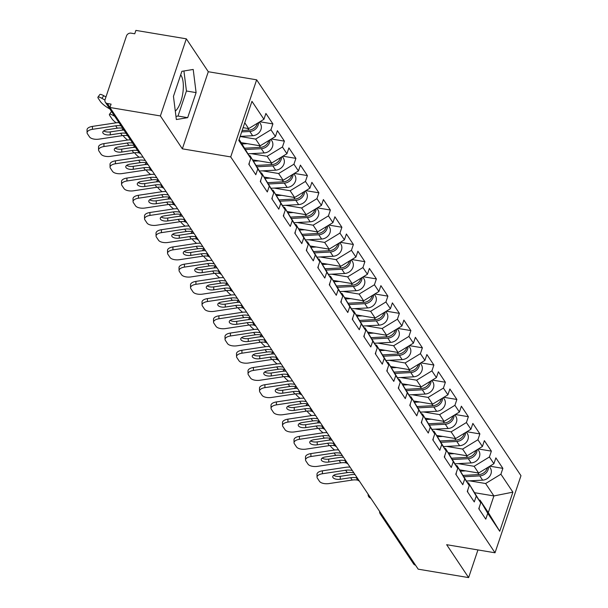<?xml version="1.0" encoding="UTF-8"?>
<svg xmlns="http://www.w3.org/2000/svg" width="608" height="608" viewBox="0 0 608 608"><rect width="100%" height="100%" fill="white"/><g stroke="black" fill="none" stroke-linecap="round" stroke-linejoin="round"><path stroke-width="0.91" d="M175.294 111.12A19.76 7.668 99.5 0 0 182.734 93.769A19.76 7.668 99.5 0 0 181.009 75.339A19.76 7.668 99.5 0 0 180.675 74.89M186.329 38.828L160.383 115.93L182.347 148.831L208.293 71.729L186.329 38.828L135.888 30.4L134.756 33.774L131.07 33.159A3.8 3.238 -33.7 0 0 126.479 35.948L105.078 99.56A3.8 3.238 -33.7 0 0 105.366 102.25A3.8 3.238 -33.7 0 0 107.396 103.512L111.082 104.128L109.942 107.502L418.19 569.172L468.624 577.6L477.941 549.928M208.293 71.729L256.652 79.815L520.972 475.692L495.026 552.786L230.706 156.91L256.652 79.815M243.101 127.672L248.642 128.6L263.933 119.29L251.955 101.346L238.8 140.456L250.777 158.399L248.809 164.244L255.808 174.732L257.777 168.887L250.04 155.724L249.113 155.564M263.933 119.29L265.901 113.445L272.908 123.926L259.882 121.752M240.13 136.496L255.641 139.088L270.94 129.77L272.908 123.926M270.94 129.77L275.432 136.511L277.4 130.667L284.407 141.147L271.381 138.974M251.172 153.642L267.14 156.309L282.439 146.992L284.407 141.147M282.439 146.992L286.93 153.733L288.899 147.888L295.906 158.369L282.88 156.195M262.671 170.863L278.639 173.531L293.938 164.213L295.906 158.369M293.938 164.213L298.429 170.954L300.398 165.11L307.397 175.59L294.378 173.417M274.17 188.085L290.138 190.752L305.436 181.435L307.397 175.59M305.436 181.435L309.928 188.176L311.896 182.332L318.896 192.812L305.877 190.638M285.669 205.306L301.636 207.974L316.935 198.656L318.896 192.812M316.935 198.656L321.427 205.39L323.395 199.553L330.395 210.034L317.376 207.86M297.168 222.528L313.135 225.196L328.434 215.878L330.395 210.034M328.434 215.878L332.926 222.612L334.894 216.775L341.894 227.255L328.875 225.082M308.666 239.75L324.634 242.417L339.933 233.1L341.894 227.255M339.933 233.1L344.424 239.833L346.393 233.989L353.392 244.477L340.374 242.303M320.165 256.971L336.133 259.639L351.432 250.321L353.392 244.477M351.432 250.321L355.923 257.055L357.892 251.21L364.891 261.698L351.872 259.525M331.656 274.193L347.632 276.86L362.923 267.543L364.891 261.698M362.923 267.543L367.422 274.276L369.39 268.432L376.39 278.92L363.371 276.746M343.155 291.414L359.13 294.082L374.422 284.764L376.39 278.92M374.422 284.764L378.921 291.498L380.889 285.654L387.889 296.142L374.87 293.968M354.654 308.636L370.629 311.304L385.92 301.986L387.889 296.142M385.92 301.986L390.42 308.72L392.388 302.875L399.388 313.363L386.369 311.19M366.153 325.858L382.12 328.525L397.419 319.208L399.388 313.363M397.419 319.208L401.918 325.941L403.887 320.097L410.886 330.585L397.868 328.411M377.652 343.079L393.619 345.747L408.918 336.429L410.886 330.585M408.918 336.429L413.417 343.163L415.386 337.318L422.385 347.806L409.366 345.633M389.15 360.301L405.118 362.968L420.417 353.651L422.385 347.806M420.417 353.651L424.916 360.384L426.884 354.54L433.884 365.028L420.865 362.854M400.649 377.522L416.617 380.19L431.916 370.872L433.884 365.028M431.916 370.872L436.415 377.606L438.383 371.762L445.383 382.25L432.364 380.076M412.148 394.744L428.116 397.412L443.414 388.094L445.383 382.25M443.414 388.094L447.914 394.828L449.882 388.983L456.882 399.471L443.863 397.298M423.647 411.966L439.614 414.633L454.913 405.316L456.882 399.471M454.913 405.316L459.412 412.049L461.373 406.205L468.38 416.693L455.362 414.519M435.146 429.187L451.113 431.855L466.412 422.537L468.38 416.693M466.412 422.537L470.911 429.271L472.872 423.426L479.879 433.914L466.86 431.741M446.644 446.409L462.612 449.076L477.911 439.759L479.879 433.914M477.911 439.759L482.41 446.492L484.371 440.648L491.378 451.136L478.359 448.962M458.143 463.63L474.111 466.298L489.41 456.98L491.378 451.136M489.41 456.98L493.909 463.714L495.87 457.87L502.877 468.358L489.858 466.184M469.642 480.852L485.61 483.52L500.908 474.202L502.877 468.358M500.908 474.202L512.886 492.146L499.723 531.255L487.745 513.319L480.016 500.148L479.081 499.996M257.777 168.887L262.276 175.621L260.308 181.465L267.307 191.953L269.276 186.109L273.767 192.842L271.806 198.687L278.806 209.175L280.774 203.33L285.266 210.064L283.305 215.908L290.305 226.396L292.273 220.552L296.765 227.286L294.804 233.13L301.804 243.618L303.772 237.774L308.264 244.507L306.303 250.352L313.302 260.84L315.271 254.995L319.762 261.729L317.802 267.573L324.801 278.061L326.77 272.217L331.261 278.95L329.293 284.795L336.3 295.283L338.268 289.438L342.76 296.172L340.792 302.016L347.799 312.504L349.767 306.66L354.259 313.394L352.29 319.238L359.298 329.726L361.266 323.882L365.758 330.615L363.789 336.46L370.796 346.948L372.757 341.103L377.256 347.837L375.288 353.681L382.295 364.169L384.256 358.325L388.755 365.058L386.787 370.903L393.794 381.391L395.755 375.546L400.254 382.28L398.286 388.124L405.293 398.612L407.254 392.768L411.753 399.502L409.784 405.346L416.784 415.834L418.752 409.99L423.252 416.723L421.283 422.568L428.283 433.056L430.251 427.211L434.75 433.945L432.782 439.789L439.782 450.277L441.75 444.433L446.249 451.166L444.281 457.011L451.28 467.499L453.249 461.654L457.748 468.388L455.78 474.232L462.779 484.72L464.748 478.876L469.247 485.61L467.278 491.454L474.278 501.942L476.246 496.098L480.746 502.831L478.777 508.676L485.777 519.164L487.745 513.319M241.338 142.675L260.14 145.821L255.641 139.088M250.04 155.724L262.276 175.621M260.14 145.821L275.432 136.511M252.837 159.896L271.639 163.043L267.14 156.309M269.276 186.109L261.539 172.946L260.612 172.786M261.539 172.946L273.767 192.842M271.639 163.043L286.93 153.733M264.336 177.118L283.138 180.264L278.639 173.531M280.774 203.33L273.038 190.167L272.11 190.008M273.038 190.167L285.266 210.064M283.138 180.264L298.429 170.954M275.827 194.34L294.629 197.486L290.138 190.752M292.273 220.552L284.536 207.389L283.609 207.229M284.536 207.389L296.765 227.286M294.629 197.486L309.928 188.176M287.326 211.561L306.128 214.708L301.636 207.974M303.772 237.774L296.035 224.61L295.1 224.451M296.035 224.61L308.264 244.507M306.128 214.708L321.427 205.39M298.824 228.783L317.627 231.929L313.135 225.196M315.271 254.995L307.534 241.832L306.599 241.672M307.534 241.832L319.762 261.729M317.627 231.929L332.926 222.612M310.323 246.004L329.126 249.151L324.634 242.417M326.77 272.217L319.033 259.054L318.098 258.894M319.033 259.054L331.261 278.95M329.126 249.151L344.424 239.833M321.822 263.226L340.624 266.372L336.133 259.639M338.268 289.438L330.532 276.275L329.597 276.116M330.532 276.275L342.76 296.172M340.624 266.372L355.923 257.055M333.321 280.448L352.123 283.594L347.632 276.86M349.767 306.66L342.03 293.497L341.096 293.337M342.03 293.497L354.259 313.394M352.123 283.594L367.422 274.276M344.82 297.669L363.622 300.816L359.13 294.082M361.266 323.882L353.529 310.718L352.594 310.559M353.529 310.718L365.758 330.615M363.622 300.816L378.921 291.498M356.318 314.891L375.121 318.037L370.629 311.304M372.757 341.103L365.028 327.94L364.093 327.78M365.028 327.94L377.256 347.837M375.121 318.037L390.42 308.72M367.817 332.112L386.62 335.259L382.12 328.525M384.256 358.325L376.527 345.162L375.592 345.002M376.527 345.162L388.755 365.058M386.62 335.259L401.918 325.941M379.316 349.334L398.118 352.48L393.619 345.747M395.755 375.546L388.026 362.383L387.091 362.224M388.026 362.383L400.254 382.28M398.118 352.48L413.417 343.163M390.815 366.556L409.617 369.702L405.118 362.968M407.254 392.768L399.524 379.597L398.59 379.445M399.524 379.597L411.753 399.502M409.617 369.702L424.916 360.384M402.314 383.777L421.116 386.924L416.617 380.19M418.752 409.99L411.023 396.819L410.088 396.667M411.023 396.819L423.252 416.723M421.116 386.924L436.415 377.606M413.812 400.999L432.615 404.145L428.116 397.412M430.251 427.211L422.522 414.04L421.587 413.888M422.522 414.04L434.75 433.945M432.615 404.145L447.914 394.828M425.311 418.22L444.114 421.367L439.614 414.633M441.75 444.433L434.021 431.262L433.086 431.11M434.021 431.262L446.249 451.166M444.114 421.367L459.412 412.049M436.81 435.442L455.612 438.588L451.113 431.855M453.249 461.654L445.52 448.484L444.585 448.332M445.52 448.484L457.748 468.388M455.612 438.588L470.911 429.271M448.309 452.664L467.111 455.81L462.612 449.076M464.748 478.876L457.018 465.705L456.084 465.553M457.018 465.705L469.247 485.61M467.111 455.81L482.41 446.492M459.808 469.885L478.61 473.032L474.111 466.298M476.246 496.098L468.517 482.927L467.582 482.775M468.517 482.927L480.746 502.831M478.61 473.032L493.909 463.714M415.515 565.159A3.8 3.238 146.3 0 1 413.615 563.92L380.228 513.912A3.8 3.238 146.3 0 0 382.12 515.151M474.825 492.746L493.901 495.938L485.61 483.52M480.016 500.148L488.308 512.574L493.901 495.938L512.886 492.146M499.723 531.255L488.308 512.574M160.383 115.93L109.942 107.502M182.347 148.831L230.706 156.91M495.026 552.786L446.66 544.7L468.624 577.6M248.642 128.6L244.75 122.77M239.149 139.407L250.777 158.399M196.103 92.621L193.207 69.449L181.883 71.318L173.455 96.36L176.35 119.54L187.674 117.671L196.103 92.621L186.436 91.002L183.928 70.976M175.955 116.386L178.007 116.052L186.436 91.002M178.007 116.052L187.674 117.671M333.655 475.327A5.829 2.675 179.2 0 0 340.206 476.338L340.252 479.264A5.829 2.675 -0.8 0 1 332.979 477.561A5.829 2.675 -0.8 0 1 332.728 476.809A5.829 2.675 -0.8 0 1 336.862 474.187L347.244 472.614A16.978 14.463 146.3 0 1 352.526 472.636A16.978 14.463 146.3 0 1 353.947 472.94M322.43 473.746A7.6 3.488 179.2 0 0 317.042 477.174L316.996 474.248A7.6 3.488 -0.8 0 1 322.384 470.82L322.43 473.746L345.656 470.242A16.978 14.463 146.3 0 1 350.945 470.265A16.978 14.463 146.3 0 1 352.359 470.569M350.056 467.126A20.269 17.267 -33.7 0 0 345.618 467.316L322.384 470.82M317.042 477.174A7.6 3.488 179.2 0 0 317.368 478.162L319.504 481.361A7.6 3.488 179.2 0 0 328.989 483.573L352.214 480.069A16.978 14.463 146.3 0 1 357.504 480.092A16.978 14.463 146.3 0 1 357.8 480.145M340.252 479.264L350.634 477.698A16.978 14.463 146.3 0 1 355.916 477.713A16.978 14.463 146.3 0 1 356.622 477.85M355.034 474.574A20.269 17.267 -33.7 0 0 350.588 474.772L340.206 476.338M479.058 509.094A8.36 7.121 -33.7 0 0 479.241 507.3M334.598 450.026A7.6 1.573 -143.8 0 1 330.387 445.976L330.083 445.52M328.936 440.169L329.817 438.968A7.6 1.573 36.2 0 1 331.269 438.991M487.411 467.666A8.36 7.121 146.3 0 1 478.899 474.574L463.258 475.418M465.743 470.881L460.651 471.154M488.498 467.005A8.36 7.121 146.3 0 1 479.78 475.897L464.041 476.748M489.311 466.511L490.299 467.993A8.36 7.121 146.3 0 1 490.071 475.737A8.36 7.121 146.3 0 1 482.623 480.153L466.549 481.012M322.156 458.105A5.829 2.675 179.2 0 0 328.708 459.116L328.753 462.042A5.829 2.675 -0.8 0 1 321.48 460.34A5.829 2.675 -0.8 0 1 321.229 459.587A5.829 2.675 -0.8 0 1 325.364 456.965L335.745 455.392A16.978 14.463 146.3 0 1 341.027 455.415A16.978 14.463 146.3 0 1 342.448 455.719M310.931 456.524A7.6 3.488 179.2 0 0 305.543 459.952L305.497 457.026A7.6 3.488 -0.8 0 1 310.886 453.598L310.931 456.524L334.157 453.021A16.978 14.463 146.3 0 1 339.446 453.044A16.978 14.463 146.3 0 1 340.86 453.348M338.557 449.905A20.269 17.267 -33.7 0 0 334.119 450.095L310.886 453.598M305.543 459.952A7.6 3.488 179.2 0 0 305.87 460.94L308.005 464.14A7.6 3.488 179.2 0 0 317.49 466.351L340.723 462.848A16.978 14.463 146.3 0 1 346.005 462.87A16.978 14.463 146.3 0 1 346.302 462.924M328.753 462.042L339.135 460.476A16.978 14.463 146.3 0 1 344.424 460.492A16.978 14.463 146.3 0 1 345.124 460.628M343.535 457.353A20.269 17.267 -33.7 0 0 339.089 457.55L328.708 459.116M467.56 491.872A8.36 7.121 -33.7 0 0 467.742 490.078M310.658 440.884A5.829 2.675 179.2 0 0 317.209 441.894L317.254 444.82A5.829 2.675 -0.8 0 1 309.981 443.118A5.829 2.675 -0.8 0 1 309.73 442.366A5.829 2.675 -0.8 0 1 313.865 439.744L324.246 438.17A16.978 14.463 146.3 0 1 329.528 438.193A16.978 14.463 146.3 0 1 330.95 438.497M299.432 439.303A7.6 3.488 179.2 0 0 294.044 442.73L293.998 439.804A7.6 3.488 -0.8 0 1 299.387 436.377L299.432 439.303L322.658 435.799A16.978 14.463 146.3 0 1 327.948 435.822A16.978 14.463 146.3 0 1 329.361 436.126M327.058 432.683A20.269 17.267 -33.7 0 0 322.62 432.873L299.387 436.377M294.044 442.73A7.6 3.488 179.2 0 0 294.371 443.718L296.506 446.918A7.6 3.488 179.2 0 0 305.991 449.13L329.224 445.626A16.978 14.463 146.3 0 1 334.506 445.649A16.978 14.463 146.3 0 1 334.803 445.702M317.254 444.82L327.636 443.255A16.978 14.463 146.3 0 1 332.926 443.27A16.978 14.463 146.3 0 1 333.625 443.407M332.036 440.131A20.269 17.267 -33.7 0 0 327.59 440.329L317.209 441.894M456.061 474.65A8.36 7.121 -33.7 0 0 456.243 472.857M299.159 423.662A5.829 2.675 179.2 0 0 305.71 424.673L305.756 427.599A5.829 2.675 -0.8 0 1 298.482 425.896A5.829 2.675 -0.8 0 1 298.232 425.144A5.829 2.675 -0.8 0 1 302.366 422.522L312.748 420.949A16.978 14.463 146.3 0 1 318.03 420.972A16.978 14.463 146.3 0 1 319.451 421.276M287.934 422.081A7.6 3.488 179.2 0 0 282.545 425.509L282.5 422.583A7.6 3.488 -0.8 0 1 287.888 419.155L287.934 422.081L311.159 418.578A16.978 14.463 146.3 0 1 316.449 418.6A16.978 14.463 146.3 0 1 317.862 418.904M315.56 415.462A20.269 17.267 -33.7 0 0 311.121 415.652L287.888 419.155M282.545 425.509A7.6 3.488 179.2 0 0 282.872 426.497L285.008 429.696A7.6 3.488 179.2 0 0 294.492 431.908L317.726 428.404A16.978 14.463 146.3 0 1 323.008 428.427A16.978 14.463 146.3 0 1 323.312 428.48M305.756 427.599L316.137 426.033A16.978 14.463 146.3 0 1 321.427 426.048A16.978 14.463 146.3 0 1 322.126 426.185M320.538 422.91A20.269 17.267 -33.7 0 0 316.099 423.107L305.71 424.673M444.562 457.429A8.36 7.121 -33.7 0 0 444.744 455.635M287.66 406.44A5.829 2.675 179.2 0 0 294.211 407.451L294.257 410.377A5.829 2.675 -0.8 0 1 286.984 408.675A5.829 2.675 -0.8 0 1 286.733 407.922A5.829 2.675 -0.8 0 1 290.867 405.3L301.249 403.727A16.978 14.463 146.3 0 1 306.538 403.75A16.978 14.463 146.3 0 1 307.952 404.054M276.435 404.867A7.6 3.488 179.2 0 0 271.046 408.287L271.001 405.361A7.6 3.488 -0.8 0 1 276.389 401.934L276.435 404.867L299.66 401.356A16.978 14.463 146.3 0 1 304.95 401.379A16.978 14.463 146.3 0 1 306.364 401.683M304.068 398.24A20.269 17.267 -33.7 0 0 299.622 398.43L276.389 401.934M271.046 408.287A7.6 3.488 179.2 0 0 271.373 409.275L273.509 412.475A7.6 3.488 179.2 0 0 282.994 414.686L306.227 411.183A16.978 14.463 146.3 0 1 311.509 411.206A16.978 14.463 146.3 0 1 311.813 411.259M294.257 410.377L304.638 408.812A16.978 14.463 146.3 0 1 309.928 408.827A16.978 14.463 146.3 0 1 310.627 408.964M309.039 405.688A20.269 17.267 -33.7 0 0 304.6 405.886L294.211 407.451M433.063 440.207A8.36 7.121 -33.7 0 0 433.246 438.414M276.161 389.226A5.829 2.675 179.2 0 0 282.712 390.23L282.758 393.156A5.829 2.675 -0.8 0 1 275.485 391.453A5.829 2.675 -0.8 0 1 275.234 390.701A5.829 2.675 -0.8 0 1 279.368 388.079L289.75 386.506A16.978 14.463 146.3 0 1 295.04 386.528A16.978 14.463 146.3 0 1 296.453 386.832M264.936 387.646A7.6 3.488 179.2 0 0 259.548 391.066L259.502 388.14A7.6 3.488 -0.8 0 1 264.89 384.712L264.936 387.646L288.169 384.134A16.978 14.463 146.3 0 1 293.451 384.157A16.978 14.463 146.3 0 1 294.865 384.461M292.57 381.018A20.269 17.267 -33.7 0 0 288.124 381.208L264.89 384.712M259.548 391.066A7.6 3.488 179.2 0 0 259.874 392.054L262.01 395.253A7.6 3.488 179.2 0 0 271.495 397.465L294.728 393.961A16.978 14.463 146.3 0 1 300.01 393.984A16.978 14.463 146.3 0 1 300.314 394.037M282.758 393.156L293.14 391.59A16.978 14.463 146.3 0 1 298.429 391.605A16.978 14.463 146.3 0 1 299.128 391.742M297.54 388.466A20.269 17.267 -33.7 0 0 293.102 388.664L282.712 390.23M421.564 422.986A8.36 7.121 -33.7 0 0 421.747 421.192M323.099 432.805A7.6 1.573 -143.8 0 1 318.888 428.754L318.584 428.298M317.437 422.948L318.318 421.747A7.6 1.573 36.2 0 1 319.77 421.77M475.912 450.444A8.36 7.121 146.3 0 1 467.4 457.353L451.759 458.196M454.244 453.659L449.152 453.933M477.006 449.783A8.36 7.121 146.3 0 1 468.282 458.675L452.542 459.526M477.812 449.289L478.8 450.771A8.36 7.121 146.3 0 1 478.572 458.516A8.36 7.121 146.3 0 1 471.124 462.931L455.05 463.79M311.6 415.583A7.6 1.573 -143.8 0 1 307.39 411.532L307.086 411.076M305.938 405.726L306.82 404.525A7.6 1.573 36.2 0 1 308.279 404.548M464.421 433.223A8.36 7.121 146.3 0 1 455.901 440.131L440.26 440.975M442.746 436.438L437.654 436.711M465.508 432.562A8.36 7.121 146.3 0 1 456.783 441.454L441.043 442.305M466.313 432.068L467.301 433.55A8.36 7.121 146.3 0 1 467.073 441.294A8.36 7.121 146.3 0 1 459.625 445.71L443.551 446.568M300.101 398.362A7.6 1.573 -143.8 0 1 295.891 394.311L295.587 393.855M294.439 388.504L295.321 387.304A7.6 1.573 36.2 0 1 296.78 387.326M452.922 416.001A8.36 7.121 146.3 0 1 444.402 422.91L428.762 423.753M431.247 419.216L426.155 419.49M454.009 415.34A8.36 7.121 146.3 0 1 445.284 424.232L429.544 425.083M454.814 414.846L455.802 416.328A8.36 7.121 146.3 0 1 455.574 424.072A8.36 7.121 146.3 0 1 448.126 428.488L432.052 429.347M288.602 381.14A7.6 1.573 -143.8 0 1 284.392 377.089L284.088 376.633M282.94 371.283L283.822 370.082A7.6 1.573 36.2 0 1 285.281 370.105M441.423 398.78A8.36 7.121 146.3 0 1 432.904 405.688L417.263 406.532M419.748 401.994L414.656 402.268M442.51 398.118A8.36 7.121 146.3 0 1 433.793 407.01L418.046 407.862M443.316 397.624L444.304 399.106A8.36 7.121 146.3 0 1 444.076 406.851A8.36 7.121 146.3 0 1 436.628 411.266L420.554 412.133M277.104 363.918A7.6 1.573 -143.8 0 1 272.893 359.868L272.589 359.412M271.442 354.061L272.323 352.86A7.6 1.573 36.2 0 1 273.782 352.883M429.924 381.558A8.36 7.121 146.3 0 1 421.405 388.466L405.764 389.31M408.249 384.773L403.157 385.046M431.011 380.897A8.36 7.121 146.3 0 1 422.294 389.789L406.547 390.64M431.817 380.403L432.805 381.885A8.36 7.121 146.3 0 1 432.577 389.629A8.36 7.121 146.3 0 1 425.129 394.045L409.055 394.911M264.662 372.005A5.829 2.675 179.2 0 0 271.214 373.008L271.259 375.934A5.829 2.675 -0.8 0 1 263.986 374.232A5.829 2.675 -0.8 0 1 263.735 373.479A5.829 2.675 -0.8 0 1 267.87 370.857L278.251 369.284A16.978 14.463 146.3 0 1 283.541 369.307A16.978 14.463 146.3 0 1 284.954 369.611M253.437 370.424A7.6 3.488 179.2 0 0 248.049 373.844L248.003 370.918A7.6 3.488 -0.8 0 1 253.392 367.49L253.437 370.424L276.67 366.913A16.978 14.463 146.3 0 1 281.952 366.936A16.978 14.463 146.3 0 1 283.366 367.24M281.071 363.797A20.269 17.267 -33.7 0 0 276.625 363.987L253.392 367.49M248.049 373.844A7.6 3.488 179.2 0 0 248.376 374.832L250.511 378.032A7.6 3.488 179.2 0 0 259.996 380.243L283.229 376.74A16.978 14.463 146.3 0 1 288.511 376.762A16.978 14.463 146.3 0 1 288.815 376.816M271.259 375.934L281.641 374.368A16.978 14.463 146.3 0 1 286.93 374.384A16.978 14.463 146.3 0 1 287.63 374.52M286.041 371.245A20.269 17.267 -33.7 0 0 281.603 371.442L271.214 373.008M410.066 405.764A8.36 7.121 -33.7 0 0 410.248 403.97M265.605 346.697A7.6 1.573 -143.8 0 1 261.394 342.646L261.09 342.19M259.943 336.84L260.824 335.639A7.6 1.573 36.2 0 1 262.284 335.662M418.426 364.336A8.36 7.121 146.3 0 1 409.906 371.245L394.265 372.088M396.75 367.551L391.658 367.825M419.512 363.675A8.36 7.121 146.3 0 1 410.795 372.567L395.048 373.418M420.318 363.181L421.306 364.663A8.36 7.121 146.3 0 1 421.078 372.408A8.36 7.121 146.3 0 1 413.63 376.823L397.556 377.69M253.164 354.783A5.829 2.675 179.2 0 0 259.715 355.786L259.76 358.712A5.829 2.675 -0.8 0 1 252.487 357.018A5.829 2.675 -0.8 0 1 252.236 356.258A5.829 2.675 -0.8 0 1 256.371 353.636L266.752 352.062A16.978 14.463 146.3 0 1 272.042 352.085A16.978 14.463 146.3 0 1 273.456 352.397M241.938 353.202A7.6 3.488 179.2 0 0 236.55 356.622L236.504 353.696A7.6 3.488 -0.8 0 1 241.893 350.269L241.938 353.202L265.172 349.691A16.978 14.463 146.3 0 1 270.454 349.714A16.978 14.463 146.3 0 1 271.867 350.018M269.572 346.575A20.269 17.267 -33.7 0 0 265.126 346.765L241.893 350.269M236.55 356.622A7.6 3.488 179.2 0 0 236.877 357.61L239.012 360.81A7.6 3.488 179.2 0 0 248.497 363.022L271.73 359.518A16.978 14.463 146.3 0 1 277.012 359.541A16.978 14.463 146.3 0 1 277.316 359.594M259.76 358.712L270.142 357.147A16.978 14.463 146.3 0 1 275.432 357.162A16.978 14.463 146.3 0 1 276.131 357.299M274.542 354.023A20.269 17.267 -33.7 0 0 270.104 354.221L259.715 355.786M398.567 388.542A8.36 7.121 -33.7 0 0 398.749 386.749M254.106 329.475A7.6 1.573 -143.8 0 1 249.896 325.424L249.592 324.968M248.444 319.618L249.326 318.417A7.6 1.573 36.2 0 1 250.785 318.44M406.927 347.115A8.36 7.121 146.3 0 1 398.407 354.023L382.766 354.867M385.252 350.33L380.16 350.603M408.014 346.454A8.36 7.121 146.3 0 1 399.296 355.346L383.549 356.197M408.819 345.96L409.807 347.442A8.36 7.121 146.3 0 1 409.579 355.186A8.36 7.121 146.3 0 1 402.131 359.602L386.057 360.468M241.665 337.562A5.829 2.675 179.2 0 0 248.216 338.565L248.262 341.491A5.829 2.675 -0.8 0 1 240.988 339.796A5.829 2.675 -0.8 0 1 240.738 339.036A5.829 2.675 -0.8 0 1 244.872 336.414L255.254 334.841A16.978 14.463 146.3 0 1 260.543 334.864A16.978 14.463 146.3 0 1 261.957 335.175M230.44 335.981A7.6 3.488 179.2 0 0 225.051 339.401L225.006 336.475A7.6 3.488 -0.8 0 1 230.394 333.055L230.44 335.981L253.673 332.47A16.978 14.463 146.3 0 1 258.955 332.492A16.978 14.463 146.3 0 1 260.368 332.796M258.073 329.354A20.269 17.267 -33.7 0 0 253.627 329.544L230.394 333.055M225.051 339.401A7.6 3.488 179.2 0 0 225.378 340.389L227.514 343.588A7.6 3.488 179.2 0 0 236.998 345.8L260.232 342.296A16.978 14.463 146.3 0 1 265.514 342.319A16.978 14.463 146.3 0 1 265.818 342.372M248.262 341.491L258.643 339.925A16.978 14.463 146.3 0 1 263.933 339.94A16.978 14.463 146.3 0 1 264.632 340.077M263.044 336.802A20.269 17.267 -33.7 0 0 258.605 336.999L248.216 338.565M387.068 371.321A8.36 7.121 -33.7 0 0 387.25 369.527M242.607 312.254A7.6 1.573 -143.8 0 1 238.397 308.203L238.093 307.747M236.945 302.396L237.827 301.196A7.6 1.573 36.2 0 1 239.286 301.218M395.428 329.893A8.36 7.121 146.3 0 1 386.908 336.802L371.268 337.645M373.753 333.108L368.661 333.382M396.515 329.232A8.36 7.121 146.3 0 1 387.798 338.124L372.05 338.975M397.32 328.738L398.308 330.22A8.36 7.121 146.3 0 1 398.08 337.964A8.36 7.121 146.3 0 1 390.632 342.38L374.558 343.246M230.174 320.34A5.829 2.675 179.2 0 0 236.725 321.343L236.763 324.269A5.829 2.675 -0.8 0 1 229.49 322.574A5.829 2.675 -0.8 0 1 229.239 321.814A5.829 2.675 -0.8 0 1 233.373 319.192L243.755 317.619A16.978 14.463 146.3 0 1 249.044 317.642A16.978 14.463 146.3 0 1 250.458 317.954M218.941 318.759A7.6 3.488 179.2 0 0 213.552 322.179L213.507 319.253A7.6 3.488 -0.8 0 1 218.903 315.833L218.941 318.759L242.174 315.248A16.978 14.463 146.3 0 1 247.456 315.271A16.978 14.463 146.3 0 1 248.87 315.575M246.574 312.132A20.269 17.267 -33.7 0 0 242.128 312.322L218.903 315.833M213.552 322.179A7.6 3.488 179.2 0 0 213.879 323.167L216.022 326.367A7.6 3.488 179.2 0 0 225.5 328.578L248.733 325.075A16.978 14.463 146.3 0 1 254.015 325.098A16.978 14.463 146.3 0 1 254.319 325.151M236.763 324.269L247.144 322.704A16.978 14.463 146.3 0 1 252.434 322.719A16.978 14.463 146.3 0 1 253.133 322.856M251.545 319.58A20.269 17.267 -33.7 0 0 247.106 319.778L236.725 321.343M375.577 354.099A8.36 7.121 -33.7 0 0 375.752 352.306M231.108 295.032A7.6 1.573 -143.8 0 1 226.898 290.981L226.594 290.525M225.454 285.175L226.328 283.974A7.6 1.573 36.2 0 1 227.787 283.997M383.929 312.672A8.36 7.121 146.3 0 1 375.41 319.58L359.776 320.424M362.254 315.886L357.162 316.16M385.016 312.01A8.36 7.121 146.3 0 1 376.299 320.902L360.552 321.754M385.822 311.524L386.81 312.998A8.36 7.121 146.3 0 1 386.582 320.743A8.36 7.121 146.3 0 1 379.134 325.158L363.06 326.025M218.675 303.118A5.829 2.675 179.2 0 0 225.226 304.122L225.264 307.048A5.829 2.675 -0.8 0 1 217.998 305.353A5.829 2.675 -0.8 0 1 217.74 304.593A5.829 2.675 -0.8 0 1 221.874 301.971L232.256 300.398A16.978 14.463 146.3 0 1 237.546 300.42A16.978 14.463 146.3 0 1 238.959 300.732M207.442 301.538A7.6 3.488 179.2 0 0 202.054 304.958L202.016 302.032A7.6 3.488 -0.8 0 1 207.404 298.612L207.442 301.538L230.675 298.026A16.978 14.463 146.3 0 1 235.957 298.049A16.978 14.463 146.3 0 1 237.371 298.353M235.076 294.91A20.269 17.267 -33.7 0 0 230.63 295.1L207.404 298.612M202.054 304.958A7.6 3.488 179.2 0 0 202.38 305.946L204.524 309.145A7.6 3.488 179.2 0 0 214.001 311.357L237.234 307.853A16.978 14.463 146.3 0 1 242.516 307.876A16.978 14.463 146.3 0 1 242.82 307.929M225.264 307.048L235.646 305.482A16.978 14.463 146.3 0 1 240.935 305.497A16.978 14.463 146.3 0 1 241.634 305.634M240.046 302.358A20.269 17.267 -33.7 0 0 235.608 302.556L225.226 304.122M364.078 336.878A8.36 7.121 -33.7 0 0 364.253 335.084M219.61 277.81A7.6 1.573 -143.8 0 1 215.399 273.76L215.095 273.304M213.955 267.953L214.829 266.752A7.6 1.573 36.2 0 1 216.288 266.775M372.43 295.45A8.36 7.121 146.3 0 1 363.911 302.358L348.278 303.202M350.763 298.665L345.663 298.938M373.517 294.789A8.36 7.121 146.3 0 1 364.8 303.681L349.053 304.532M374.323 294.302L375.311 295.777A8.36 7.121 146.3 0 1 375.083 303.521A8.36 7.121 146.3 0 1 367.635 307.937L351.561 308.803M207.176 285.897A5.829 2.675 179.2 0 0 213.727 286.9L213.765 289.826A5.829 2.675 -0.8 0 1 206.5 288.131A5.829 2.675 -0.8 0 1 206.241 287.371A5.829 2.675 -0.8 0 1 210.376 284.749L220.757 283.184A16.978 14.463 146.3 0 1 226.047 283.199A16.978 14.463 146.3 0 1 227.46 283.51M195.943 284.316A7.6 3.488 179.2 0 0 190.555 287.736L190.517 284.81A7.6 3.488 -0.8 0 1 195.905 281.39L195.943 284.316L219.176 280.805A16.978 14.463 146.3 0 1 224.458 280.828A16.978 14.463 146.3 0 1 225.88 281.132M223.577 277.689A20.269 17.267 -33.7 0 0 219.131 277.879L195.905 281.39M190.555 287.736A7.6 3.488 179.2 0 0 190.882 288.724L193.025 291.924A7.6 3.488 179.2 0 0 202.502 294.135L225.735 290.632A16.978 14.463 146.3 0 1 231.017 290.654A16.978 14.463 146.3 0 1 231.321 290.708M213.765 289.826L224.147 288.26A16.978 14.463 146.3 0 1 229.436 288.276A16.978 14.463 146.3 0 1 230.136 288.412M228.547 285.137A20.269 17.267 -33.7 0 0 224.109 285.334L213.727 286.9M352.579 319.656A8.36 7.121 -33.7 0 0 352.754 317.862M208.111 260.589A7.6 1.573 -143.8 0 1 203.9 256.538L203.596 256.082M202.456 250.732L203.33 249.531A7.6 1.573 36.2 0 1 204.79 249.554M360.932 278.228A8.36 7.121 146.3 0 1 352.412 285.137L336.779 285.98M339.264 281.443L334.172 281.717M362.018 277.567A8.36 7.121 146.3 0 1 353.301 286.459L337.554 287.31M362.832 277.081L363.812 278.555A8.36 7.121 146.3 0 1 363.584 286.3A8.36 7.121 146.3 0 1 356.136 290.715L340.062 291.582M195.677 268.675A5.829 2.675 179.2 0 0 202.228 269.678L202.266 272.604A5.829 2.675 -0.8 0 1 195.001 270.91A5.829 2.675 -0.8 0 1 194.742 270.15A5.829 2.675 -0.8 0 1 198.877 267.528L209.258 265.962A16.978 14.463 146.3 0 1 214.548 265.977A16.978 14.463 146.3 0 1 215.962 266.289M184.444 267.094A7.6 3.488 179.2 0 0 179.056 270.514L179.018 267.588A7.6 3.488 -0.8 0 1 184.406 264.168L184.444 267.094L207.678 263.583A16.978 14.463 146.3 0 1 212.96 263.606A16.978 14.463 146.3 0 1 214.381 263.91M212.078 260.467A20.269 17.267 -33.7 0 0 207.632 260.657L184.406 264.168M179.056 270.514A7.6 3.488 179.2 0 0 179.383 271.502L181.526 274.702A7.6 3.488 179.2 0 0 191.003 276.914L214.236 273.41A16.978 14.463 146.3 0 1 219.526 273.433A16.978 14.463 146.3 0 1 219.822 273.486M202.266 272.604L212.648 271.039A16.978 14.463 146.3 0 1 217.938 271.062A16.978 14.463 146.3 0 1 218.637 271.191M217.056 267.915A20.269 17.267 -33.7 0 0 212.61 268.113L202.228 269.678M341.08 302.434A8.36 7.121 -33.7 0 0 341.255 300.641M196.612 243.367A7.6 1.573 -143.8 0 1 192.402 239.316L192.098 238.86M190.958 233.51L191.832 232.309A7.6 1.573 36.2 0 1 193.291 232.332M349.433 261.014A8.36 7.121 146.3 0 1 340.913 267.915L325.28 268.759M327.765 264.222L322.673 264.495M350.52 260.346A8.36 7.121 146.3 0 1 341.802 269.238L326.055 270.089M351.333 259.859L352.321 261.334A8.36 7.121 146.3 0 1 352.085 269.078A8.36 7.121 146.3 0 1 344.637 273.494L328.563 274.36M184.178 251.454A5.829 2.675 179.2 0 0 190.73 252.457L190.768 255.383A5.829 2.675 -0.8 0 1 183.502 253.688A5.829 2.675 -0.8 0 1 183.244 252.928A5.829 2.675 -0.8 0 1 187.378 250.306L197.76 248.74A16.978 14.463 146.3 0 1 203.049 248.756A16.978 14.463 146.3 0 1 204.463 249.067M172.946 249.873A7.6 3.488 179.2 0 0 167.557 253.293L167.519 250.367A7.6 3.488 -0.8 0 1 172.908 246.947L172.946 249.873L196.179 246.362A16.978 14.463 146.3 0 1 201.461 246.384A16.978 14.463 146.3 0 1 202.882 246.688M200.579 243.246A20.269 17.267 -33.7 0 0 196.133 243.436L172.908 246.947M167.557 253.293A7.6 3.488 179.2 0 0 167.884 254.281L170.027 257.48A7.6 3.488 179.2 0 0 179.504 259.692L202.738 256.188A16.978 14.463 146.3 0 1 208.027 256.211A16.978 14.463 146.3 0 1 208.324 256.264M190.768 255.383L201.157 253.817A16.978 14.463 146.3 0 1 206.439 253.84A16.978 14.463 146.3 0 1 207.138 253.969M205.557 250.694A20.269 17.267 -33.7 0 0 201.111 250.891L190.73 252.457M329.582 285.213A8.36 7.121 -33.7 0 0 329.756 283.419M185.113 226.146A7.6 1.573 -143.8 0 1 180.91 222.095L180.599 221.639M179.459 216.288L180.333 215.088A7.6 1.573 36.2 0 1 181.792 215.11M337.934 243.793A8.36 7.121 146.3 0 1 329.422 250.694L313.781 251.537M316.266 247L311.174 247.274M339.021 243.124A8.36 7.121 146.3 0 1 330.304 252.016L314.564 252.867M339.834 242.638L340.822 244.112A8.36 7.121 146.3 0 1 340.594 251.856A8.36 7.121 146.3 0 1 333.138 256.272L317.064 257.138M172.68 234.232A5.829 2.675 179.2 0 0 179.231 235.235L179.269 238.161A5.829 2.675 -0.8 0 1 172.003 236.466A5.829 2.675 -0.8 0 1 171.752 235.706A5.829 2.675 -0.8 0 1 175.879 233.084L186.261 231.519A16.978 14.463 146.3 0 1 191.55 231.534A16.978 14.463 146.3 0 1 192.964 231.846M161.447 232.651A7.6 3.488 179.2 0 0 156.058 236.071L156.02 233.145A7.6 3.488 -0.8 0 1 161.409 229.725L161.447 232.651L184.68 229.14A16.978 14.463 146.3 0 1 189.962 229.163A16.978 14.463 146.3 0 1 191.383 229.467M189.08 226.024A20.269 17.267 -33.7 0 0 184.634 226.214L161.409 229.725M156.058 236.071A7.6 3.488 179.2 0 0 156.385 237.059L158.528 240.259A7.6 3.488 179.2 0 0 168.006 242.47L191.239 238.967A16.978 14.463 146.3 0 1 196.528 238.99A16.978 14.463 146.3 0 1 196.825 239.043M179.269 238.161L189.658 236.596A16.978 14.463 146.3 0 1 194.94 236.618A16.978 14.463 146.3 0 1 195.639 236.748M194.058 233.472A20.269 17.267 -33.7 0 0 189.612 233.67L179.231 235.235M318.083 267.991A8.36 7.121 -33.7 0 0 318.258 266.198M173.614 208.924A7.6 1.573 -143.8 0 1 169.412 204.873L169.1 204.417M167.96 199.067L168.834 197.866A7.6 1.573 36.2 0 1 170.293 197.889M326.435 226.571A8.36 7.121 146.3 0 1 317.923 233.472L302.282 234.316M304.768 229.778L299.676 230.052M327.522 225.902A8.36 7.121 146.3 0 1 318.805 234.794L303.065 235.646M328.335 225.416L329.323 226.89A8.36 7.121 146.3 0 1 329.095 234.635A8.36 7.121 146.3 0 1 321.64 239.05L305.566 239.917M161.181 217.01A5.829 2.675 179.2 0 0 167.732 218.014L167.77 220.94A5.829 2.675 -0.8 0 1 160.504 219.245A5.829 2.675 -0.8 0 1 160.254 218.485A5.829 2.675 -0.8 0 1 164.38 215.863L174.77 214.297A16.978 14.463 146.3 0 1 180.052 214.312A16.978 14.463 146.3 0 1 181.465 214.624M149.948 215.43A7.6 3.488 179.2 0 0 144.56 218.85L144.522 215.924A7.6 3.488 -0.8 0 1 149.91 212.504L149.948 215.43L173.181 211.918A16.978 14.463 146.3 0 1 178.471 211.941A16.978 14.463 146.3 0 1 179.884 212.245M177.582 208.802A20.269 17.267 -33.7 0 0 173.136 208.992L149.91 212.504M144.56 218.85A7.6 3.488 179.2 0 0 144.894 219.838L147.03 223.037A7.6 3.488 179.2 0 0 156.514 225.249L179.74 221.745A16.978 14.463 146.3 0 1 185.03 221.768A16.978 14.463 146.3 0 1 185.326 221.821M167.77 220.94L178.159 219.374A16.978 14.463 146.3 0 1 183.441 219.397A16.978 14.463 146.3 0 1 184.14 219.526M182.56 216.25A20.269 17.267 -33.7 0 0 178.114 216.448L167.732 218.014M306.584 250.77A8.36 7.121 -33.7 0 0 306.759 248.976M162.116 191.702A7.6 1.573 -143.8 0 1 157.913 187.652L157.601 187.196M156.461 181.845L157.335 180.644A7.6 1.573 36.2 0 1 158.794 180.667M314.936 209.35A8.36 7.121 146.3 0 1 306.424 216.25L290.784 217.094M293.269 212.557L288.177 212.83M316.023 208.681A8.36 7.121 146.3 0 1 307.306 217.573L291.566 218.424M316.836 208.194L317.824 209.669A8.36 7.121 146.3 0 1 317.596 217.413A8.36 7.121 146.3 0 1 310.141 221.829L294.074 222.695M149.682 199.789A5.829 2.675 179.2 0 0 156.233 200.792L156.271 203.718A5.829 2.675 -0.8 0 1 149.006 202.023A5.829 2.675 -0.8 0 1 148.755 201.263A5.829 2.675 -0.8 0 1 152.882 198.641L163.271 197.076A16.978 14.463 146.3 0 1 168.553 197.091A16.978 14.463 146.3 0 1 169.966 197.402M138.449 198.208A7.6 3.488 179.2 0 0 133.061 201.628L133.023 198.702A7.6 3.488 -0.8 0 1 138.411 195.282L138.449 198.208L161.682 194.697A16.978 14.463 146.3 0 1 166.972 194.72A16.978 14.463 146.3 0 1 168.386 195.024M166.083 191.581A20.269 17.267 -33.7 0 0 161.637 191.771L138.411 195.282M133.061 201.628A7.6 3.488 179.2 0 0 133.395 202.616L135.531 205.816A7.6 3.488 179.2 0 0 145.016 208.027L168.241 204.524A16.978 14.463 146.3 0 1 173.531 204.546A16.978 14.463 146.3 0 1 173.827 204.6M156.271 203.718L166.66 202.152A16.978 14.463 146.3 0 1 171.942 202.175A16.978 14.463 146.3 0 1 172.642 202.304M171.061 199.029A20.269 17.267 -33.7 0 0 166.615 199.226L156.233 200.792M295.085 233.548A8.36 7.121 -33.7 0 0 295.26 231.754M150.617 174.481A7.6 1.573 -143.8 0 1 146.414 170.43L146.102 169.974M144.962 164.624L145.836 163.423A7.6 1.573 36.2 0 1 147.296 163.446M303.438 192.128A8.36 7.121 146.3 0 1 294.926 199.029L279.285 199.872M281.77 195.335L276.678 195.609M304.524 191.459A8.36 7.121 146.3 0 1 295.807 200.351L280.068 201.202M305.338 190.973L306.326 192.447A8.36 7.121 146.3 0 1 306.098 200.192A8.36 7.121 146.3 0 1 298.642 204.607L282.576 205.474M138.183 182.567A5.829 2.675 179.2 0 0 144.734 183.57L144.772 186.496A5.829 2.675 -0.8 0 1 137.507 184.802A5.829 2.675 -0.8 0 1 137.256 184.042A5.829 2.675 -0.8 0 1 141.383 181.42L151.772 179.854A16.978 14.463 146.3 0 1 157.054 179.869A16.978 14.463 146.3 0 1 158.468 180.181M126.95 180.986A7.6 3.488 179.2 0 0 121.562 184.406L121.524 181.48A7.6 3.488 -0.8 0 1 126.912 178.06L126.95 180.986L150.184 177.475A16.978 14.463 146.3 0 1 155.473 177.498A16.978 14.463 146.3 0 1 156.887 177.802M154.584 174.359A20.269 17.267 -33.7 0 0 150.146 174.549L126.912 178.06M121.562 184.406A7.6 3.488 179.2 0 0 121.896 185.394L124.032 188.594A7.6 3.488 179.2 0 0 133.517 190.806L156.742 187.302A16.978 14.463 146.3 0 1 162.032 187.325A16.978 14.463 146.3 0 1 162.328 187.378M144.772 186.496L155.162 184.931A16.978 14.463 146.3 0 1 160.444 184.954A16.978 14.463 146.3 0 1 161.15 185.083M159.562 181.807A20.269 17.267 -33.7 0 0 155.116 182.005L144.734 183.57M283.586 216.334A8.36 7.121 -33.7 0 0 283.761 214.533M139.118 157.259A7.6 1.573 -143.8 0 1 134.915 153.208L134.611 152.752M133.464 147.402L134.338 146.201A7.6 1.573 36.2 0 1 134.611 146.042M291.939 174.906A8.36 7.121 146.3 0 1 283.427 181.807L267.786 182.651M270.271 178.114L265.179 178.387M293.026 174.238A8.36 7.121 146.3 0 1 284.308 183.13L268.569 183.981M293.839 173.751L294.827 175.226A8.36 7.121 146.3 0 1 294.599 182.97A8.36 7.121 146.3 0 1 287.143 187.386L271.077 188.252M126.684 165.346A5.829 2.675 179.2 0 0 133.236 166.349L133.274 169.275A5.829 2.675 -0.8 0 1 126.008 167.58A5.829 2.675 -0.8 0 1 125.757 166.82A5.829 2.675 -0.8 0 1 129.884 164.198L140.273 162.632A16.978 14.463 146.3 0 1 145.555 162.648A16.978 14.463 146.3 0 1 146.969 162.959M115.459 163.765A7.6 3.488 179.2 0 0 110.063 167.185L110.025 164.259A7.6 3.488 -0.8 0 1 115.414 160.839L115.459 163.765L138.685 160.254A16.978 14.463 146.3 0 1 143.974 160.276A16.978 14.463 146.3 0 1 145.388 160.58M143.085 157.138A20.269 17.267 -33.7 0 0 138.647 157.328L115.414 160.839M110.063 167.185A7.6 3.488 179.2 0 0 110.398 168.173L112.533 171.372A7.6 3.488 179.2 0 0 122.018 173.584L145.244 170.08A16.978 14.463 146.3 0 1 150.533 170.103A16.978 14.463 146.3 0 1 150.83 170.156M133.274 169.275L143.663 167.709A16.978 14.463 146.3 0 1 148.945 167.732A16.978 14.463 146.3 0 1 149.652 167.861M148.063 164.586A20.269 17.267 -33.7 0 0 143.617 164.783L133.236 166.349M272.088 199.112A8.36 7.121 -33.7 0 0 272.262 197.311M127.619 140.038A7.6 1.573 -143.8 0 1 123.416 135.987L123.112 135.531M121.965 130.18L122.839 128.98A7.6 1.573 36.2 0 1 123.112 128.828M280.44 157.685A8.36 7.121 146.3 0 1 271.928 164.586L256.287 165.429M258.772 160.892L253.68 161.166M281.527 157.016A8.36 7.121 146.3 0 1 272.81 165.908L257.07 166.759M282.34 156.53L283.328 158.004A8.36 7.121 146.3 0 1 283.1 165.748A8.36 7.121 146.3 0 1 275.652 170.164L259.578 171.03M115.186 148.124A5.829 2.675 179.2 0 0 121.737 149.127L121.782 152.053A5.829 2.675 -0.8 0 1 114.509 150.358A5.829 2.675 -0.8 0 1 114.258 149.598A5.829 2.675 -0.8 0 1 118.385 146.976L128.774 145.411A16.978 14.463 146.3 0 1 134.056 145.426A16.978 14.463 146.3 0 1 134.216 145.456M103.96 146.543A7.6 3.488 179.2 0 0 98.564 149.963L98.526 147.037A7.6 3.488 -0.8 0 1 103.915 143.617L103.96 146.543L127.186 143.032A16.978 14.463 146.3 0 1 132.476 143.055A16.978 14.463 146.3 0 1 132.628 143.085M130.484 139.87A20.269 17.267 -33.7 0 0 127.148 140.106L103.915 143.617M98.564 149.963A7.6 3.488 179.2 0 0 98.899 150.951L101.034 154.151A7.6 3.488 179.2 0 0 110.519 156.362L133.745 152.859A16.978 14.463 146.3 0 1 139.034 152.882A16.978 14.463 146.3 0 1 139.331 152.935M121.782 152.053L132.164 150.488A16.978 14.463 146.3 0 1 137.446 150.51A16.978 14.463 146.3 0 1 137.606 150.533M135.462 147.326A20.269 17.267 -33.7 0 0 132.118 147.562L121.737 149.127M260.589 181.891A8.36 7.121 -33.7 0 0 260.771 180.09M114.768 116.326L113.362 115.535A7.6 1.573 -143.8 0 0 109.44 114.357A7.6 1.573 -143.8 0 0 109.782 115.566L111.918 118.765A7.6 1.573 -143.8 0 0 116.12 122.816M109.44 114.357L111.34 111.758A7.6 1.573 36.2 0 1 111.614 111.606M268.941 140.463A8.36 7.121 146.3 0 1 260.429 147.364L244.788 148.208M247.274 143.67L242.182 143.944M270.028 139.794A8.36 7.121 146.3 0 1 261.311 148.686L245.571 149.538M270.841 139.308L271.829 140.782A8.36 7.121 146.3 0 1 271.601 148.527A8.36 7.121 146.3 0 1 264.153 152.942L248.079 153.809M103.687 130.902A5.829 2.675 179.2 0 0 110.238 131.906L110.284 134.832A5.829 2.675 -0.8 0 1 103.01 133.137A5.829 2.675 -0.8 0 1 102.76 132.377A5.829 2.675 -0.8 0 1 106.886 129.755L117.276 128.189A16.978 14.463 146.3 0 1 122.558 128.204A16.978 14.463 146.3 0 1 122.717 128.235M92.462 129.322A7.6 3.488 179.2 0 0 87.073 132.742L87.028 129.816A7.6 3.488 -0.8 0 1 92.416 126.396L92.462 129.322L115.687 125.81A16.978 14.463 146.3 0 1 120.977 125.833A16.978 14.463 146.3 0 1 121.129 125.864M118.986 122.649A20.269 17.267 -33.7 0 0 115.649 122.884L92.416 126.396M87.073 132.742A7.6 3.488 179.2 0 0 87.4 133.73L89.536 136.929A7.6 3.488 179.2 0 0 99.02 139.141L122.246 135.637A16.978 14.463 146.3 0 1 127.536 135.66A16.978 14.463 146.3 0 1 127.695 135.683M110.284 134.832L120.665 133.266A16.978 14.463 146.3 0 1 125.947 133.289A16.978 14.463 146.3 0 1 126.107 133.312M123.964 130.104A20.269 17.267 -33.7 0 0 120.62 130.34L110.238 131.906M249.09 164.669A8.36 7.121 -33.7 0 0 249.272 162.868M104.948 100.054L101.863 98.314A7.6 1.573 -143.8 0 0 97.941 97.136A7.6 1.573 -143.8 0 0 98.283 98.344L100.419 101.544A7.6 1.573 -143.8 0 0 108.429 108.14L109.828 108.931M97.941 97.136L99.841 94.536A7.6 1.573 36.2 0 1 103.77 95.714L105.952 96.946M257.442 123.242A8.36 7.121 146.3 0 1 248.93 130.142L242.144 130.507M258.529 122.573A8.36 7.121 146.3 0 1 249.812 131.472L241.672 131.906M259.342 122.086L260.33 123.561A8.36 7.121 146.3 0 1 260.102 131.305A8.36 7.121 146.3 0 1 252.654 135.721L240.168 136.39M107.396 103.512L109.98 107.388M105.366 102.25L138.761 152.258A3.8 3.238 -33.7 0 0 140.653 153.497M350.634 477.698L352.214 480.069M345.656 470.242L347.244 472.614M478.899 474.574L477.774 472.895M482.623 480.153L479.78 475.897M339.135 460.476L340.723 462.848M334.157 453.021L335.745 455.392M327.636 443.255L329.224 445.626M322.658 435.799L324.246 438.17M316.137 426.033L317.726 428.404M311.159 418.578L312.748 420.949M304.638 408.812L306.227 411.183M299.66 401.356L301.249 403.727M293.14 391.59L294.728 393.961M288.169 384.134L289.75 386.506M467.4 457.353L466.275 455.673M471.124 462.931L468.282 458.675M455.901 440.131L454.776 438.452M459.625 445.71L456.783 441.454M444.402 422.91L443.278 421.23M448.126 428.488L445.284 424.232M432.904 405.688L431.779 404.008M436.628 411.266L433.793 407.01M421.405 388.466L420.28 386.787M425.129 394.045L422.294 389.789M281.641 374.368L283.229 376.74M276.67 366.913L278.251 369.284M409.906 371.245L408.781 369.565M413.63 376.823L410.795 372.567M270.142 357.147L271.73 359.518M265.172 349.691L266.752 352.062M398.407 354.023L397.282 352.344M402.131 359.602L399.296 355.346M258.643 339.925L260.232 342.296M253.673 332.47L255.254 334.841M386.908 336.802L385.784 335.122M390.632 342.38L387.798 338.124M247.144 322.704L248.733 325.075M242.174 315.248L243.755 317.619M375.41 319.58L374.285 317.9M379.134 325.158L376.299 320.902M235.646 305.482L237.234 307.853M230.675 298.026L232.256 300.398M363.911 302.358L362.794 300.679M367.635 307.937L364.8 303.681M224.147 288.26L225.735 290.632M219.176 280.805L220.757 283.184M352.412 285.137L351.295 283.457M356.136 290.715L353.301 286.459M212.648 271.039L214.236 273.41M207.678 263.583L209.258 265.962M340.913 267.915L339.796 266.236M344.637 273.494L341.802 269.238M201.157 253.817L202.738 256.188M196.179 246.362L197.76 248.74M329.422 250.694L328.297 249.014M333.138 256.272L330.304 252.016M189.658 236.596L191.239 238.967M184.68 229.14L186.261 231.519M317.923 233.472L316.798 231.792M321.64 239.05L318.805 234.794M178.159 219.374L179.74 221.745M173.181 211.918L174.77 214.297M306.424 216.25L305.3 214.571M310.141 221.829L307.306 217.573M166.66 202.152L168.241 204.524M161.682 194.697L163.271 197.076M294.926 199.029L293.801 197.349M298.642 204.607L295.807 200.351M155.162 184.931L156.742 187.302M150.184 177.475L151.772 179.854M283.427 181.807L282.302 180.128M287.143 187.386L284.308 183.13M143.663 167.709L145.244 170.08M138.685 160.254L140.273 162.632M271.928 164.586L270.803 162.906M275.652 170.164L272.81 165.908M132.164 150.488L133.745 152.859M127.186 143.032L128.774 145.411M260.429 147.364L259.304 145.684M264.153 152.942L261.311 148.686M113.818 114.912L113.362 115.535M120.665 133.266L122.246 135.637M115.687 125.81L117.276 128.189M248.93 130.142L247.806 128.463M252.654 135.721L249.812 131.472M103.77 95.714L101.863 98.314M379.605 511.381A3.8 3.8 0 0 0 380.228 513.912M368.114 494.16A3.8 3.8 0 0 0 370.827 498.226M356.615 476.938A3.8 3.8 0 0 0 359.328 481.004M345.116 459.716A3.8 3.8 0 0 0 347.829 463.782M333.617 442.495A3.8 3.8 0 0 0 336.33 446.561M322.118 425.273A3.8 3.8 0 0 0 324.832 429.339M310.62 408.052A3.8 3.8 0 0 0 313.333 412.118M299.121 390.83A3.8 3.8 0 0 0 301.834 394.896M287.622 373.608A3.8 3.8 0 0 0 290.335 377.674M276.123 356.387A3.8 3.8 0 0 0 278.836 360.453M264.624 339.165A3.8 3.8 0 0 0 267.338 343.231M253.126 321.944A3.8 3.8 0 0 0 255.839 326.01M241.627 304.722A3.8 3.8 0 0 0 244.34 308.788M230.128 287.5A3.8 3.8 0 0 0 232.841 291.566M218.629 270.279A3.8 3.8 0 0 0 221.342 274.345M207.13 253.057A3.8 3.8 0 0 0 209.844 257.123M195.632 235.836A3.8 3.8 0 0 0 198.352 239.902M184.133 218.614A3.8 3.8 0 0 0 186.854 222.68M172.634 201.392A3.8 3.8 0 0 0 175.355 205.458M161.135 184.171A3.8 3.8 0 0 0 163.856 188.244M149.636 166.949A3.8 3.8 0 0 0 152.357 171.023M138.761 152.258A3.8 3.8 0 0 0 140.858 153.801"/></g></svg>
